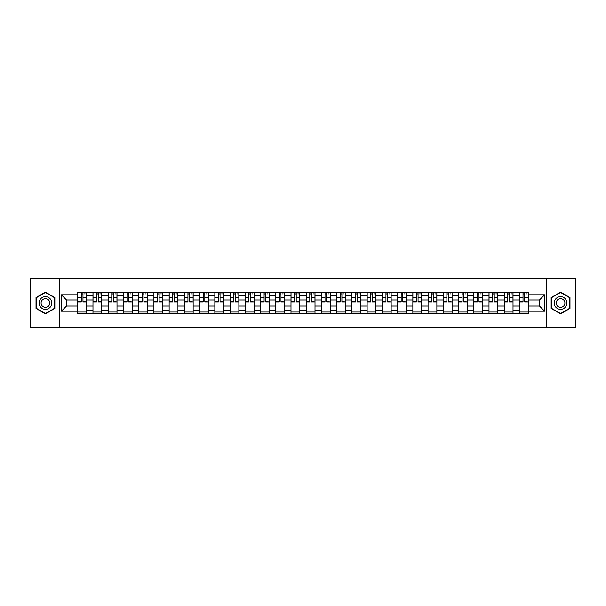 <?xml version="1.0" encoding="UTF-8"?>
<svg xmlns="http://www.w3.org/2000/svg" width="606" height="606" viewBox="0 0 606 606"><rect width="100%" height="100%" fill="white"/><g stroke="black" fill="none" stroke-linecap="round" stroke-linejoin="round"><path stroke-width="0.91" d="M546.604 327.407L575.7 327.407L575.7 278.593L30.3 278.593L30.3 327.407L546.604 327.407L546.604 278.593M92.983 313.499L92.983 295.486L86.537 295.486L86.537 313.499M86.537 295.486L86.537 292.501M92.983 295.486L92.983 292.501M101.77 292.501L101.77 313.499M108.216 313.499L108.216 292.501M117.003 292.501L117.003 313.499M123.442 313.499L123.442 292.501M132.229 292.501L132.229 313.499M138.676 313.499L138.676 292.501M147.463 292.501L147.463 313.499M153.909 313.499L153.909 292.501M162.696 292.501L162.696 313.499M169.142 313.499L169.142 292.501M177.929 292.501L177.929 313.499M184.368 313.499L184.368 292.501M193.155 292.501L193.155 313.499M199.601 313.499L199.601 292.501M208.388 292.501L208.388 313.499M214.835 313.499L214.835 292.501M223.622 292.501L223.622 313.499M230.068 313.499L230.068 292.501M238.855 292.501L238.855 313.499M245.294 313.499L245.294 292.501M254.081 292.501L254.081 313.499M260.527 313.499L260.527 292.501M269.314 292.501L269.314 313.499M275.76 313.499L275.76 292.501M284.547 292.501L284.547 313.499M290.994 313.499L290.994 292.501M299.781 292.501L299.781 313.499M306.219 313.499L306.219 292.501M315.006 292.501L315.006 313.499M321.453 313.499L321.453 292.501M330.24 292.501L330.24 313.499M336.686 313.499L336.686 292.501M345.473 292.501L345.473 313.499M351.919 313.499L351.919 292.501M360.706 292.501L360.706 313.499M367.145 313.499L367.145 292.501M375.932 292.501L375.932 313.499M382.378 313.499L382.378 292.501M391.165 292.501L391.165 313.499M397.612 313.499L397.612 292.501M406.399 292.501L406.399 313.499M412.845 313.499L412.845 292.501M421.632 292.501L421.632 313.499M428.071 313.499L428.071 292.501M436.858 292.501L436.858 313.499M443.304 313.499L443.304 292.501M452.091 292.501L452.091 313.499M458.537 313.499L458.537 292.501M467.324 292.501L467.324 313.499M473.771 313.499L473.771 292.501M482.558 292.501L482.558 313.499M488.997 313.499L488.997 292.501M497.784 292.501L497.784 313.499M504.23 313.499L504.23 292.501M513.017 292.501L513.017 313.499M519.463 313.499L519.463 292.501M519.463 306.03L513.017 306.03M504.23 306.03L497.784 306.03M488.997 306.03L482.558 306.03M473.771 306.03L467.324 306.03M458.537 306.03L452.091 306.03M443.304 306.03L436.858 306.03M428.071 306.03L421.632 306.03M412.845 306.03L406.399 306.03M397.612 306.03L391.165 306.03M382.378 306.03L375.932 306.03M367.145 306.03L360.706 306.03M351.919 306.03L345.473 306.03M336.686 306.03L330.24 306.03M321.453 306.03L315.006 306.03M306.219 306.03L299.781 306.03M290.994 306.03L284.547 306.03M275.76 306.03L269.314 306.03M260.527 306.03L254.081 306.03M245.294 306.03L238.855 306.03M230.068 306.03L223.622 306.03M214.835 306.03L208.388 306.03M199.601 306.03L193.155 306.03M184.368 306.03L177.929 306.03M169.142 306.03L162.696 306.03M153.909 306.03L147.463 306.03M138.676 306.03L132.229 306.03M123.442 306.03L117.003 306.03M108.216 306.03L101.77 306.03M92.983 306.03L86.537 306.03M519.463 299.97L513.017 299.97M504.23 299.97L497.784 299.97M488.997 299.97L482.558 299.97M473.771 299.97L467.324 299.97M458.537 299.97L452.091 299.97M443.304 299.97L436.858 299.97M428.071 299.97L421.632 299.97M412.845 299.97L406.399 299.97M397.612 299.97L391.165 299.97M382.378 299.97L375.932 299.97M367.145 299.97L360.706 299.97M351.919 299.97L345.473 299.97M336.686 299.97L330.24 299.97M321.453 299.97L315.006 299.97M306.219 299.97L299.781 299.97M290.994 299.97L284.547 299.97M275.76 299.97L269.314 299.97M260.527 299.97L254.081 299.97M245.294 299.97L238.855 299.97M230.068 299.97L223.622 299.97M214.835 299.97L208.388 299.97M199.601 299.97L193.155 299.97M184.368 299.97L177.929 299.97M169.142 299.97L162.696 299.97M153.909 299.97L147.463 299.97M138.676 299.97L132.229 299.97M123.442 299.97L117.003 299.97M108.216 299.97L101.77 299.97M92.983 299.97L86.537 299.97M66.524 306.03L77.75 306.03L77.75 299.97L66.524 299.97L66.524 306.03L61.35 311.204L61.35 294.796L77.75 294.796L77.75 299.97M528.25 299.97L528.25 306.03L539.476 306.03L539.476 299.97L528.25 299.97L528.25 292.501L77.75 292.501L77.75 294.796M528.25 294.796L544.65 294.796L544.65 311.204L528.25 311.204L528.25 306.03M77.75 306.03L77.75 313.499L528.25 313.499L528.25 311.204M77.75 311.204L61.35 311.204M59.396 327.407L59.396 278.593M54.858 297.561L45.435 292.122L36.012 297.561L36.012 308.439L45.435 313.878L54.858 308.439L54.858 297.561M569.988 297.561L560.565 292.122L551.142 297.561L551.142 308.439L560.565 313.878L569.988 308.439L569.988 297.561M86.537 312.029L77.75 312.029M81.318 293.971L82.977 293.971M101.77 312.029L92.983 312.029M96.543 293.971L98.21 293.971M117.003 312.029L108.216 312.029M111.777 293.971L113.436 293.971M132.229 312.029L123.442 312.029M127.01 293.971L128.669 293.971M147.463 312.029L138.676 312.029M142.243 293.971L143.902 293.971M162.696 312.029L153.909 312.029M157.469 293.971L159.136 293.971M177.929 312.029L169.142 312.029M172.702 293.971L174.361 293.971M193.155 312.029L184.368 312.029M187.936 293.971L189.595 293.971M208.388 312.029L199.601 312.029M203.169 293.971L204.828 293.971M223.622 312.029L214.835 312.029M218.395 293.971L220.054 293.971M238.855 312.029L230.068 312.029M233.628 293.971L235.287 293.971M254.081 312.029L245.294 312.029M248.861 293.971L250.52 293.971M269.314 312.029L260.527 312.029M264.095 293.971L265.754 293.971M284.547 312.029L275.76 312.029M279.321 293.971L280.979 293.971M299.781 312.029L290.994 312.029M294.554 293.971L296.213 293.971M315.006 312.029L306.219 312.029M309.787 293.971L311.446 293.971M330.24 312.029L321.453 312.029M325.021 293.971L326.679 293.971M345.473 312.029L336.686 312.029M340.246 293.971L341.905 293.971M360.706 312.029L351.919 312.029M355.48 293.971L357.139 293.971M375.932 312.029L367.145 312.029M370.713 293.971L372.372 293.971M391.165 312.029L382.378 312.029M385.946 293.971L387.605 293.971M406.399 312.029L397.612 312.029M401.172 293.971L402.831 293.971M421.632 312.029L412.845 312.029M416.405 293.971L418.064 293.971M436.858 312.029L428.071 312.029M431.639 293.971L433.298 293.971M452.091 312.029L443.304 312.029M446.864 293.971L448.531 293.971M467.324 312.029L458.537 312.029M462.098 293.971L463.757 293.971M482.558 312.029L473.771 312.029M477.331 293.971L478.99 293.971M497.784 312.029L488.997 312.029M492.564 293.971L494.223 293.971M513.017 312.029L504.23 312.029M507.79 293.971L509.457 293.971M528.25 312.029L519.463 312.029M523.023 293.971L524.682 293.971M61.35 294.796L66.524 299.97M539.476 306.03L544.65 311.204M539.476 299.97L544.65 294.796M82.977 301.538L86.491 301.879L82.977 301.879L82.977 292.6L86.491 292.6L84.537 292.6M86.491 301.538L86.491 292.6M81.318 293.872L82.977 293.872M84.537 293.872L85.219 293.872M79.75 292.6L77.803 292.6L77.803 301.879L81.318 301.879L81.318 292.6L79.901 292.6M77.803 292.6L84.393 292.6M98.21 301.538L101.725 301.879L98.21 301.879L98.21 292.6L101.725 292.6L99.77 292.6M101.725 301.538L101.725 292.6M96.543 293.872L98.21 293.872M99.77 293.872L100.452 293.872M94.983 292.6L93.029 292.6L93.029 301.879L96.543 301.879L96.543 292.6L95.134 292.6M93.029 292.6L99.619 292.6M113.436 301.538L116.95 301.879L113.436 301.879L113.436 292.6L116.95 292.6L115.004 292.6M116.95 301.538L116.95 292.6M111.777 293.872L113.436 293.872M115.004 293.872L115.685 293.872M110.216 292.6L108.262 292.6L108.262 301.879L111.777 301.879L111.777 292.6L110.36 292.6M108.262 292.6L114.852 292.6M39.935 306.174A6.348 6.348 0 0 0 48.609 308.499A6.348 6.348 0 0 0 50.927 299.826A6.348 6.348 0 0 0 42.261 297.501A6.348 6.348 0 0 0 39.935 306.174M41.67 305.174A4.348 4.348 0 0 0 47.609 306.765A4.348 4.348 0 0 0 49.2 300.826A4.348 4.348 0 0 0 43.261 299.235A4.348 4.348 0 0 0 41.67 305.174M45.435 292.456L54.563 297.728L54.563 308.272L45.435 313.544L36.307 308.272L36.307 297.728L45.435 292.456M555.073 306.174A6.348 6.348 0 0 0 563.739 308.499A6.348 6.348 0 0 0 566.065 299.826A6.348 6.348 0 0 0 557.391 297.501A6.348 6.348 0 0 0 555.073 306.174M556.8 305.174A4.348 4.348 0 0 0 562.739 306.765A4.348 4.348 0 0 0 564.33 300.826A4.348 4.348 0 0 0 558.391 299.235A4.348 4.348 0 0 0 556.8 305.174M560.565 292.456L569.693 297.728L569.693 308.272L560.565 313.544L551.437 308.272L551.437 297.728L560.565 292.456M128.669 301.538L132.184 301.879L128.669 301.879L128.669 292.6L132.184 292.6L130.229 292.6M132.184 301.538L132.184 292.6M127.01 293.872L128.669 293.872M130.229 293.872L130.911 293.872M125.45 292.6L123.495 292.6L123.495 301.879L127.01 301.879L127.01 292.6L125.594 292.6M123.495 292.6L130.085 292.6M143.902 301.538L147.417 301.879L143.902 301.879L143.902 292.6L147.417 292.6L145.463 292.6M147.417 301.538L147.417 292.6M142.243 293.872L143.902 293.872M145.463 293.872L146.144 293.872M140.675 292.6L138.729 292.6L138.729 301.879L142.243 301.879L142.243 292.6L140.827 292.6M138.729 292.6L145.319 292.6M159.136 301.538L162.65 301.879L159.136 301.879L159.136 292.6L162.65 292.6L160.696 292.6M162.65 301.538L162.65 292.6M157.469 293.872L159.136 293.872M160.696 293.872L161.378 293.872M155.909 292.6L153.954 292.6L153.954 301.879L157.469 301.879L157.469 292.6L156.06 292.6M153.954 292.6L160.545 292.6M174.361 301.538L177.876 301.879L174.361 301.879L174.361 292.6L177.876 292.6L175.922 292.6M177.876 301.538L177.876 292.6M172.702 293.872L174.361 293.872M175.922 293.872L176.611 293.872M171.142 292.6L169.188 292.6L169.188 301.879L172.702 301.879L172.702 292.6L171.286 292.6M169.188 292.6L175.778 292.6M189.595 301.538L193.109 301.879L189.595 301.879L189.595 292.6L193.109 292.6L191.155 292.6M193.109 301.538L193.109 292.6M187.936 293.872L189.595 293.872M191.155 293.872L191.837 293.872M186.375 292.6L184.421 292.6L184.421 301.879L187.936 301.879L187.936 292.6L186.519 292.6M184.421 292.6L191.011 292.6M204.828 301.538L208.343 301.879L204.828 301.879L204.828 292.6L208.343 292.6L206.388 292.6M208.343 301.538L208.343 292.6M203.169 293.872L204.828 293.872M206.388 293.872L207.07 293.872M201.601 292.6L199.654 292.6L199.654 301.879L203.169 301.879L203.169 292.6L201.753 292.6M199.654 292.6L206.245 292.6M220.054 301.538L223.576 301.879L220.054 301.879L220.054 292.6L223.576 292.6L221.622 292.6M223.576 301.538L223.576 292.6M218.395 293.872L220.054 293.872M221.622 293.872L222.304 293.872M216.834 292.6L214.88 292.6L214.88 301.879L218.395 301.879L218.395 292.6L216.978 292.6M214.88 292.6L221.47 292.6M235.287 301.538L238.802 301.879L235.287 301.879L235.287 292.6L238.802 292.6L236.848 292.6M238.802 301.538L238.802 292.6M233.628 293.872L235.287 293.872M236.848 293.872L237.537 293.872M232.068 292.6L230.113 292.6L230.113 301.879L233.628 301.879L233.628 292.6L232.212 292.6M230.113 292.6L236.704 292.6M250.52 301.538L254.035 301.879L250.52 301.879L250.52 292.6L254.035 292.6L252.081 292.6M254.035 301.538L254.035 292.6M248.861 293.872L250.52 293.872M252.081 293.872L252.763 293.872M247.301 292.6L245.347 292.6L245.347 301.879L248.861 301.879L248.861 292.6L247.445 292.6M245.347 292.6L251.937 292.6M265.754 301.538L269.269 301.879L265.754 301.879L265.754 292.6L269.269 292.6L267.314 292.6M269.269 301.538L269.269 292.6M264.095 293.872L265.754 293.872M267.314 293.872L267.996 293.872M262.527 292.6L260.58 292.6L260.58 301.879L264.095 301.879L264.095 292.6L262.678 292.6M260.58 292.6L267.17 292.6M280.979 301.538L284.494 301.879L280.979 301.879L280.979 292.6L284.494 292.6L282.547 292.6M284.494 301.538L284.494 292.6M279.321 293.872L280.979 293.872M282.547 293.872L283.229 293.872M277.76 292.6L275.806 292.6L275.806 301.879L279.321 301.879L279.321 292.6L277.904 292.6M275.806 292.6L282.396 292.6M296.213 301.538L299.728 301.879L296.213 301.879L296.213 292.6L299.728 292.6L297.773 292.6M299.728 301.538L299.728 292.6M294.554 293.872L296.213 293.872M297.773 293.872L298.463 293.872M292.993 292.6L291.039 292.6L291.039 301.879L294.554 301.879L294.554 292.6L293.137 292.6M291.039 292.6L297.629 292.6M311.446 301.538L314.961 301.879L311.446 301.879L311.446 292.6L314.961 292.6L313.007 292.6M314.961 301.538L314.961 292.6M309.787 293.872L311.446 293.872M313.007 293.872L313.688 293.872M308.227 292.6L306.272 292.6L306.272 301.879L309.787 301.879L309.787 292.6L308.371 292.6M306.272 292.6L312.863 292.6M326.679 301.538L330.194 301.879L326.679 301.879L326.679 292.6L330.194 292.6L328.24 292.6M330.194 301.538L330.194 292.6M325.021 293.872L326.679 293.872M328.24 293.872L328.922 293.872M323.452 292.6L321.506 292.6L321.506 301.879L325.021 301.879L325.021 292.6L323.604 292.6M321.506 292.6L328.096 292.6M341.905 301.538L345.42 301.879L341.905 301.879L341.905 292.6L345.42 292.6L343.473 292.6M345.42 301.538L345.42 292.6M340.246 293.872L341.905 293.872M343.473 293.872L344.155 293.872M338.686 292.6L336.731 292.6L336.731 301.879L340.246 301.879L340.246 292.6L338.83 292.6M336.731 292.6L343.322 292.6M357.139 301.538L360.653 301.879L357.139 301.879L357.139 292.6L360.653 292.6L358.699 292.6M360.653 301.538L360.653 292.6M355.48 293.872L357.139 293.872M358.699 293.872L359.388 293.872M353.919 292.6L351.965 292.6L351.965 301.879L355.48 301.879L355.48 292.6L354.063 292.6M351.965 292.6L358.555 292.6M372.372 301.538L375.887 301.879L372.372 301.879L372.372 292.6L375.887 292.6L373.932 292.6M375.887 301.538L375.887 292.6M370.713 293.872L372.372 293.872M373.932 293.872L374.614 293.872M369.152 292.6L367.198 292.6L367.198 301.879L370.713 301.879L370.713 292.6L369.296 292.6M367.198 292.6L373.788 292.6M387.605 301.538L391.12 301.879L387.605 301.879L387.605 292.6L391.12 292.6L389.166 292.6M391.12 301.538L391.12 292.6M385.946 293.872L387.605 293.872M389.166 293.872L389.847 293.872M384.378 292.6L382.424 292.6L382.424 301.879L385.946 301.879L385.946 292.6L384.53 292.6M382.424 292.6L389.022 292.6M402.831 301.538L406.346 301.879L402.831 301.879L402.831 292.6L406.346 292.6L404.399 292.6M406.346 301.538L406.346 292.6M401.172 293.872L402.831 293.872M404.399 293.872L405.081 293.872M399.612 292.6L397.657 292.6L397.657 301.879L401.172 301.879L401.172 292.6L399.755 292.6M397.657 292.6L404.247 292.6M418.064 301.538L421.579 301.879L418.064 301.879L418.064 292.6L421.579 292.6L419.625 292.6M421.579 301.538L421.579 292.6M416.405 293.872L418.064 293.872M419.625 293.872L420.314 293.872M414.845 292.6L412.891 292.6L412.891 301.879L416.405 301.879L416.405 292.6L414.989 292.6M412.891 292.6L419.481 292.6M433.298 301.538L436.812 301.879L433.298 301.879L433.298 292.6L436.812 292.6L434.858 292.6M436.812 301.538L436.812 292.6M431.639 293.872L433.298 293.872M434.858 293.872L435.54 293.872M430.078 292.6L428.124 292.6L428.124 301.879L431.639 301.879L431.639 292.6L430.222 292.6M428.124 292.6L434.714 292.6M448.531 301.538L452.046 301.879L448.531 301.879L448.531 292.6L452.046 292.6L450.091 292.6M452.046 301.538L452.046 292.6M446.864 293.872L448.531 293.872M450.091 293.872L450.773 293.872M445.304 292.6L443.35 292.6L443.35 301.879L446.864 301.879L446.864 292.6L445.455 292.6M443.35 292.6L449.94 292.6M463.757 301.538L467.271 301.879L463.757 301.879L463.757 292.6L467.271 292.6L465.325 292.6M467.271 301.538L467.271 292.6M462.098 293.872L463.757 293.872M465.325 293.872L466.006 293.872M460.537 292.6L458.583 292.6L458.583 301.879L462.098 301.879L462.098 292.6L460.681 292.6M458.583 292.6L465.173 292.6M478.99 301.538L482.505 301.879L478.99 301.879L478.99 292.6L482.505 292.6L480.55 292.6M482.505 301.538L482.505 292.6M477.331 293.872L478.99 293.872M480.55 293.872L481.24 293.872M475.771 292.6L473.816 292.6L473.816 301.879L477.331 301.879L477.331 292.6L475.915 292.6M473.816 292.6L480.406 292.6M494.223 301.538L497.738 301.879L494.223 301.879L494.223 292.6L497.738 292.6L495.784 292.6M497.738 301.538L497.738 292.6M492.564 293.872L494.223 293.872M495.784 293.872L496.465 293.872M490.996 292.6L489.05 292.6L489.05 301.879L492.564 301.879L492.564 292.6L491.148 292.6M489.05 292.6L495.64 292.6M509.457 301.538L512.971 301.879L509.457 301.879L509.457 292.6L512.971 292.6L511.017 292.6M512.971 301.538L512.971 292.6M507.79 293.872L509.457 293.872M511.017 293.872L511.699 293.872M506.23 292.6L504.275 292.6L504.275 301.879L507.79 301.879L507.79 292.6L506.381 292.6M504.275 292.6L510.866 292.6M524.682 301.538L528.197 301.879L524.682 301.879L524.682 292.6L528.197 292.6L526.25 292.6M528.197 301.538L528.197 292.6M523.023 293.872L524.682 293.872M526.25 293.872L526.932 293.872M521.463 292.6L519.509 292.6L519.509 301.879L523.023 301.879L523.023 292.6L521.607 292.6M519.509 292.6L526.099 292.6M504.23 295.486L497.784 295.486M488.997 295.486L482.558 295.486M473.771 295.486L467.324 295.486M458.537 295.486L452.091 295.486M443.304 295.486L436.858 295.486M428.071 295.486L421.632 295.486M412.845 295.486L406.399 295.486M397.612 295.486L391.165 295.486M382.378 295.486L375.932 295.486M367.145 295.486L360.706 295.486M351.919 295.486L345.473 295.486M336.686 295.486L330.24 295.486M321.453 295.486L315.006 295.486M306.219 295.486L299.781 295.486M290.994 295.486L284.547 295.486M275.76 295.486L269.314 295.486M260.527 295.486L254.081 295.486M245.294 295.486L238.855 295.486M230.068 295.486L223.622 295.486M214.835 295.486L208.388 295.486M199.601 295.486L193.155 295.486M184.368 295.486L177.929 295.486M169.142 295.486L162.696 295.486M153.909 295.486L147.463 295.486M138.676 295.486L132.229 295.486M123.442 295.486L117.003 295.486M108.216 295.486L101.77 295.486M519.463 295.486L513.017 295.486M504.23 310.514L497.784 310.514M488.997 310.514L482.558 310.514M473.771 310.514L467.324 310.514M458.537 310.514L452.091 310.514M443.304 310.514L436.858 310.514M428.071 310.514L421.632 310.514M412.845 310.514L406.399 310.514M397.612 310.514L391.165 310.514M382.378 310.514L375.932 310.514M367.145 310.514L360.706 310.514M351.919 310.514L345.473 310.514M336.686 310.514L330.24 310.514M321.453 310.514L315.006 310.514M306.219 310.514L299.781 310.514M290.994 310.514L284.547 310.514M275.76 310.514L269.314 310.514M260.527 310.514L254.081 310.514M245.294 310.514L238.855 310.514M230.068 310.514L223.622 310.514M214.835 310.514L208.388 310.514M199.601 310.514L193.155 310.514M184.368 310.514L177.929 310.514M169.142 310.514L162.696 310.514M153.909 310.514L147.463 310.514M138.676 310.514L132.229 310.514M123.442 310.514L117.003 310.514M108.216 310.514L101.77 310.514M92.983 310.514L86.537 310.514M519.463 310.514L513.017 310.514M82.977 297.341L86.491 297.341M77.803 301.538L81.318 301.538M77.803 297.341L81.318 297.341M98.21 297.341L101.725 297.341M93.029 301.538L96.543 301.538M93.029 297.341L96.543 297.341M113.436 297.341L116.95 297.341M108.262 301.538L111.777 301.538M108.262 297.341L111.777 297.341M128.669 297.341L132.184 297.341M123.495 301.538L127.01 301.538M123.495 297.341L127.01 297.341M143.902 297.341L147.417 297.341M138.729 301.538L142.243 301.538M138.729 297.341L142.243 297.341M159.136 297.341L162.65 297.341M153.954 301.538L157.469 301.538M153.954 297.341L157.469 297.341M174.361 297.341L177.876 297.341M169.188 301.538L172.702 301.538M169.188 297.341L172.702 297.341M189.595 297.341L193.109 297.341M184.421 301.538L187.936 301.538M184.421 297.341L187.936 297.341M204.828 297.341L208.343 297.341M199.654 301.538L203.169 301.538M199.654 297.341L203.169 297.341M220.054 297.341L223.576 297.341M214.88 301.538L218.395 301.538M214.88 297.341L218.395 297.341M235.287 297.341L238.802 297.341M230.113 301.538L233.628 301.538M230.113 297.341L233.628 297.341M250.52 297.341L254.035 297.341M245.347 301.538L248.861 301.538M245.347 297.341L248.861 297.341M265.754 297.341L269.269 297.341M260.58 301.538L264.095 301.538M260.58 297.341L264.095 297.341M280.979 297.341L284.494 297.341M275.806 301.538L279.321 301.538M275.806 297.341L279.321 297.341M296.213 297.341L299.728 297.341M291.039 301.538L294.554 301.538M291.039 297.341L294.554 297.341M311.446 297.341L314.961 297.341M306.272 301.538L309.787 301.538M306.272 297.341L309.787 297.341M326.679 297.341L330.194 297.341M321.506 301.538L325.021 301.538M321.506 297.341L325.021 297.341M341.905 297.341L345.42 297.341M336.731 301.538L340.246 301.538M336.731 297.341L340.246 297.341M357.139 297.341L360.653 297.341M351.965 301.538L355.48 301.538M351.965 297.341L355.48 297.341M372.372 297.341L375.887 297.341M367.198 301.538L370.713 301.538M367.198 297.341L370.713 297.341M387.605 297.341L391.12 297.341M382.424 301.538L385.946 301.538M382.424 297.341L385.946 297.341M402.831 297.341L406.346 297.341M397.657 301.538L401.172 301.538M397.657 297.341L401.172 297.341M418.064 297.341L421.579 297.341M412.891 301.538L416.405 301.538M412.891 297.341L416.405 297.341M433.298 297.341L436.812 297.341M428.124 301.538L431.639 301.538M428.124 297.341L431.639 297.341M448.531 297.341L452.046 297.341M443.35 301.538L446.864 301.538M443.35 297.341L446.864 297.341M463.757 297.341L467.271 297.341M458.583 301.538L462.098 301.538M458.583 297.341L462.098 297.341M478.99 297.341L482.505 297.341M473.816 301.538L477.331 301.538M473.816 297.341L477.331 297.341M494.223 297.341L497.738 297.341M489.05 301.538L492.564 301.538M489.05 297.341L492.564 297.341M509.457 297.341L512.971 297.341M504.275 301.538L507.79 301.538M504.275 297.341L507.79 297.341M524.682 297.341L528.197 297.341M519.509 301.538L523.023 301.538M519.509 297.341L523.023 297.341"/></g></svg>

